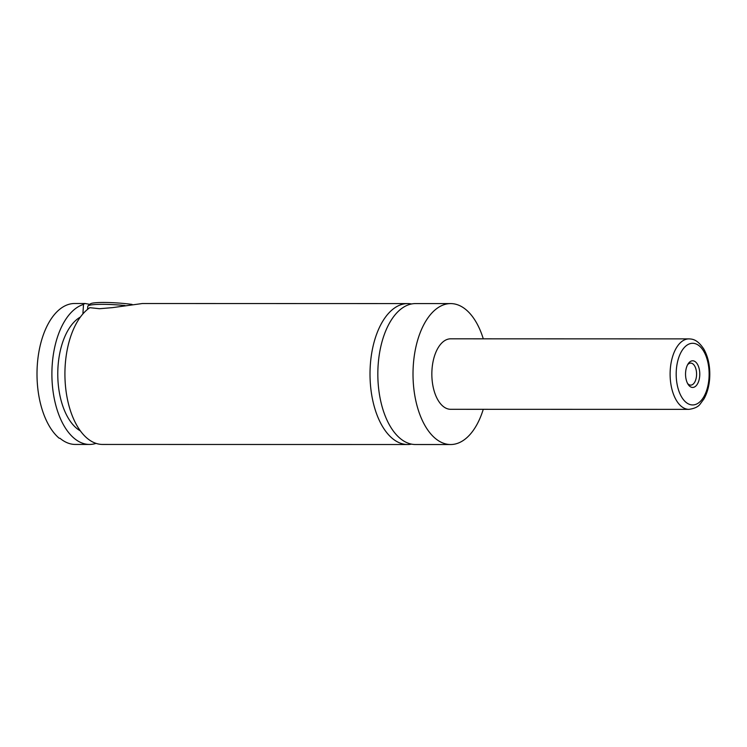 <?xml version="1.0" encoding="UTF-8"?>
<svg xmlns="http://www.w3.org/2000/svg" width="747" height="747" viewBox="0 0 747 747"><rect width="100%" height="100%" fill="white"/><g stroke="black" fill="none" stroke-linecap="round" stroke-linejoin="round"><path stroke-width="1.12" d="M483.272 409.3A70.47 37.658 -90 0 1 450.656 444.53L415.472 444.521A70.47 37.658 -90 0 1 378.178 364.48A70.47 37.658 -90 0 1 415.509 303.581L450.684 303.59A70.47 37.658 -90 0 1 483.29 338.83M411.56 444.138A70.47 37.658 -90 0 1 407.657 444.521A70.47 37.658 -90 0 1 370.363 364.48A70.47 37.658 -90 0 1 407.685 303.581A70.47 37.658 -90 0 1 411.597 303.964M96.046 443.382A70.47 37.658 -90 0 1 89.528 444.446L75.382 444.446A70.47 37.658 90 0 1 59.956 438.256L59.209 438.256A70.47 37.658 -90 0 1 37.35 364.396A70.47 37.658 -90 0 1 74.672 303.497L85.102 303.506L83.543 304.15L82.88 313.927M125.038 305.532A30.832 3.539 -175.8 0 0 88.043 305.878A30.832 3.539 -175.8 0 0 87.801 306.27L87.576 309.351M88.043 305.878L90.378 303.88A28.629 3.287 4.2 0 1 132.06 304.402M89.827 304.356L85.102 303.506M407.685 303.581L142.425 303.515L112.582 307.624L99.538 308.726L89.827 307.68A70.47 37.658 -90 0 0 65.269 364.405A70.47 37.658 -90 0 0 102.563 444.446L407.657 444.521M685.606 372.305A13.325 7.115 90 0 0 688.155 384.444A13.325 7.115 90 0 0 695.261 386.516A13.325 7.115 90 0 0 699.715 375.928A13.325 7.115 90 0 0 696.148 362.5A13.325 7.115 90 0 0 688.164 363.789A13.325 7.115 90 0 0 685.606 372.305M687.567 383.435A11.009 5.883 90 0 0 690.704 385.125A11.009 5.883 90 0 0 696.531 375.61A11.009 5.883 90 0 0 690.704 363.107A11.009 5.883 90 0 0 687.576 364.797M688.93 409.356L450.665 409.3A35.24 18.824 -90 0 1 432.018 369.27A35.24 18.824 -90 0 1 450.674 338.821L688.949 338.886A35.24 18.824 -90 0 0 670.283 369.326A35.24 18.824 -90 0 0 688.93 409.356C694.477 408.581 698.23 406.807 700.182 404.043L703.963 398.898C707.157 393.211 709.052 386.46 709.65 378.626C710.36 367.272 708.445 357.458 703.889 349.194C697.539 339.568 692.768 339.045 688.949 338.886M450.656 444.53A70.47 37.658 -90 0 1 413.362 364.489A70.47 37.658 -90 0 1 450.684 303.59M80.377 430.907A59.461 31.776 -90 0 1 57.771 373.967A59.461 31.776 -90 0 1 80.405 317.036M89.528 444.446A70.47 37.658 -90 0 1 52.243 364.405A70.47 37.658 -90 0 1 83.58 304.402M676.334 369.933A30.832 16.471 90 0 0 690.415 404.659A30.832 16.471 90 0 0 708.978 378.309A30.832 16.471 90 0 0 694.906 343.573A30.832 16.471 90 0 0 676.334 369.933"/></g></svg>
